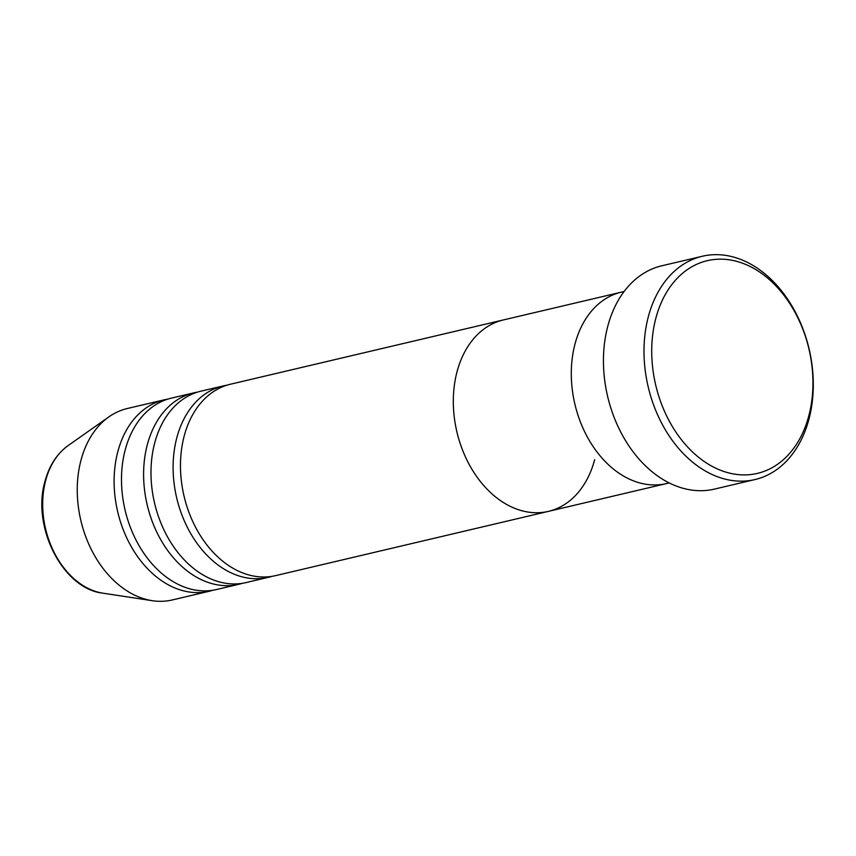 <?xml version="1.0" encoding="UTF-8"?>
<svg xmlns="http://www.w3.org/2000/svg" width="856" height="856" viewBox="0 0 856 856"><rect width="100%" height="100%" fill="white"/><g stroke="black" fill="none" stroke-linecap="round" stroke-linejoin="round"><path stroke-width="1.28" d="M808.781 415.963A109.258 78.72 76.7 0 0 757.913 270.903A109.258 78.72 76.7 0 0 655.878 318.122A109.258 78.72 76.7 0 0 706.756 463.182A109.258 78.72 76.7 0 0 808.781 415.963M648.377 316.549A114.715 82.657 -103.3 0 1 702.348 256.254A114.715 82.657 -103.3 0 1 788.708 300.809A114.715 82.657 -103.3 0 1 808.92 419.269A114.715 82.657 -103.3 0 1 754.938 479.574A114.715 82.657 -103.3 0 1 668.579 435.009A114.715 82.657 -103.3 0 1 648.377 316.549M594.663 459.693A98.333 70.855 76.7 0 1 548.407 511.374A98.333 70.855 -103.3 0 1 474.385 473.186A98.333 70.855 -103.3 0 1 457.061 371.643A98.333 70.855 76.7 0 0 474.385 473.186A98.333 70.855 76.7 0 0 548.407 511.374L275.568 575.639A98.333 70.855 76.7 0 1 201.545 537.44A98.333 70.855 76.7 0 1 184.222 435.897A98.333 70.855 76.7 0 1 230.489 384.216L503.317 319.962A98.333 70.855 76.7 0 0 457.061 371.643A98.333 70.855 -103.3 0 1 503.317 319.962L621.306 292.174A98.333 70.855 76.7 0 0 575.039 343.855A98.333 70.855 76.7 0 0 592.363 445.398A98.333 70.855 76.7 0 0 666.385 483.597A98.333 70.855 -103.3 0 1 592.363 445.398A98.333 70.855 -103.3 0 1 575.039 343.855A98.333 70.855 -103.3 0 1 621.306 292.174L624.11 291.511M702.348 256.254L661.795 265.799A114.715 82.657 76.7 0 0 607.813 326.104A114.715 82.657 76.7 0 0 628.026 444.564A114.715 82.657 76.7 0 0 714.385 489.118L754.938 479.574M226.829 385.221A98.333 70.855 76.7 0 0 223.116 385.949A98.333 70.855 76.7 0 0 176.85 437.641A98.333 70.855 76.7 0 0 194.173 539.173A98.333 70.855 76.7 0 0 268.196 577.372A98.333 70.855 76.7 0 0 271.855 576.366M197.34 392.166A98.333 70.855 76.7 0 0 193.617 392.904A98.333 70.855 76.7 0 0 147.35 444.585A98.333 70.855 76.7 0 0 164.673 546.128A98.333 70.855 76.7 0 0 238.696 584.316A98.333 70.855 76.7 0 0 242.355 583.311M223.116 385.949L200.989 391.16A98.333 70.855 76.7 0 0 154.733 442.852A98.333 70.855 76.7 0 0 172.045 544.384A98.333 70.855 76.7 0 0 246.079 582.583L268.196 577.372M167.84 399.11A98.333 70.855 76.7 0 0 164.117 399.848A98.333 70.855 76.7 0 0 117.861 451.529A98.333 70.855 76.7 0 0 135.184 553.072A98.333 70.855 76.7 0 0 209.206 591.261A98.333 70.855 76.7 0 0 212.855 590.255M193.617 392.904L171.5 398.104A98.333 70.855 76.7 0 0 125.233 449.796A98.333 70.855 76.7 0 0 142.556 551.328A98.333 70.855 76.7 0 0 216.579 589.527L238.696 584.316M164.117 399.848L127.255 408.526A98.333 70.855 76.7 0 0 108.937 416.84A98.333 70.855 76.7 0 0 80.988 460.218A98.333 70.855 76.7 0 0 152.24 600.687A98.333 70.855 76.7 0 0 172.334 599.949L209.206 591.261M102.87 593.165C62.745 588.81 31.415 526.643 45.047 481.147C49.295 465.525 56.988 453.68 68.116 445.601A78.923 56.87 76.7 0 0 45.689 480.419A78.923 56.87 76.7 0 0 102.87 593.165L152.24 600.687M548.407 511.374L669.189 482.934M68.116 445.601L108.937 416.84"/></g></svg>
